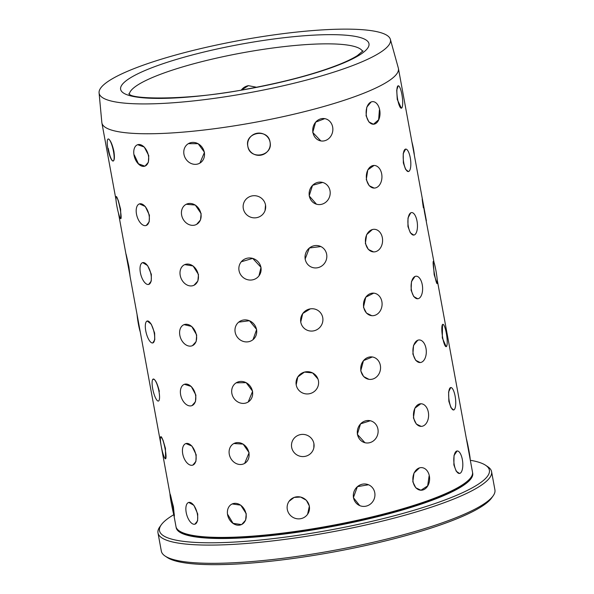 <?xml version="1.0" encoding="UTF-8"?>
<svg xmlns="http://www.w3.org/2000/svg" width="594" height="594" viewBox="0 0 594 594"><rect width="100%" height="100%" fill="white"/><g stroke="black" fill="none" stroke-linecap="round" stroke-linejoin="round"><path stroke-width="0.89" d="M408.353 171.547L405.546 169.283L403.356 162.919L403.229 153.527L405.657 149.094A11.308 3.601 -96.9 0 1 410.268 157.774A11.308 3.601 -96.9 0 1 408.368 171.547A11.308 3.601 -96.9 0 1 403.757 162.867A11.308 3.601 -96.9 0 1 405.657 149.094M413.773 235.076L413.795 235.076A11.308 4.685 -95.6 0 1 408.33 226.492A11.308 4.685 -95.6 0 1 411.575 212.578A11.308 4.685 -95.6 0 1 417.033 221.154A11.308 4.685 -95.6 0 1 413.795 235.076L410.365 232.848L407.952 226.537L408.011 217.939L410.721 212.86M417.701 298.76A11.308 5.71 -94.3 0 1 411.464 290.243A11.308 5.71 -94.3 0 1 416.015 276.21A11.308 5.71 -94.3 0 1 422.26 284.719A11.308 5.71 -94.3 0 1 417.701 298.76L413.714 296.532L411.1 290.273L411.471 281.615L414.961 276.492M420.151 362.54A11.308 6.675 -92.7 0 1 413.231 354.069A11.308 6.675 -92.7 0 1 419.074 339.954A11.308 6.675 -92.7 0 1 426.002 348.426A11.308 6.675 -92.7 0 1 420.151 362.54L415.666 360.291L412.889 354.083L413.55 345.404L417.745 340.251M421.168 426.373L416.32 424.049L413.424 417.924L414.842 408.212L420.834 403.764A11.308 7.574 -90.9 0 1 428.341 412.221A11.308 7.574 -90.9 0 1 421.22 426.373A11.308 7.574 -90.9 0 1 413.736 417.924A11.308 7.574 -90.9 0 1 420.856 403.764L420.804 403.764M420.923 490.221L415.778 487.793L412.815 481.764L413.996 473.039L419.483 467.894M397.252 99.458L396.718 90.14L398.188 85.803A11.308 2.48 -98 0 1 401.915 94.595A11.308 2.48 -98 0 1 401.366 108.19L397.252 99.458M374.138 188.075L369.193 185.714L366.275 179.626L367.797 169.877L374.042 165.459M373.544 251.901L368.339 249.435L365.362 243.443L366.624 234.682L372.319 229.566M371.777 315.674L366.439 313.068L363.469 307.195L365.763 297.178L373.723 293.146A11.308 9.289 -85.2 0 1 381.875 301.611A11.308 9.289 -85.2 0 1 371.837 315.681A11.308 9.289 -85.2 0 1 363.706 307.217A11.308 9.289 -85.2 0 1 373.745 293.146L373.685 293.146M368.911 379.314L363.617 376.537L360.744 370.842L363.469 360.617L372.364 356.972A11.308 9.875 -81.3 0 1 380.353 365.414A11.308 9.875 -81.3 0 1 368.941 379.321A11.308 9.875 -81.3 0 1 360.944 370.871A11.308 9.875 -81.3 0 1 372.364 356.972M364.902 442.693L357.328 434.333L360.536 423.864L370.329 420.745M359.726 505.605L353.385 497.638L357.388 486.657L368.503 484.763A11.308 10.722 -67.3 0 1 374.762 492.693A11.308 10.722 -67.3 0 1 370.856 503.712A11.308 10.722 -67.3 0 1 359.764 505.62A11.308 10.722 -67.3 0 1 353.512 497.69A11.308 10.722 -67.3 0 1 357.41 486.672A11.308 10.722 -67.3 0 1 368.503 484.763M379.388 110.105L378.645 119.743L373.492 124.228L368.896 121.956L366.082 115.778L366.795 107.143L371.139 101.96M316.461 204.188L309.162 195.894L312.548 185.313L322.661 182.447M305.101 259.132L309.385 247.98L320.849 246.555M300.72 322.134L302.717 313.528L310.313 308.865M296.191 384.867L297.794 376.915L304.447 372.096L312.6 372.921L317.946 378.972M289.085 501.277L294.127 497.423L300.623 497.052L306.37 500.282L309.377 506.073L307.595 514.256M320.819 140.912A11.308 10.024 -79.9 0 1 312.934 132.484A11.308 10.024 -79.9 0 1 324.777 118.652A11.308 10.024 -79.9 0 1 332.662 127.079A11.308 10.024 -79.9 0 1 320.819 140.912L312.741 132.447L315.614 122.156L324.747 118.644M241.298 261.776L252.695 258.383L261.011 267.337L258.962 275.883M238.699 322.148A11.308 10.573 50.7 0 1 249.413 320.745A11.308 10.573 50.7 0 1 256.541 329.573A11.308 10.573 50.7 0 1 253.007 339.657A11.308 10.573 50.7 0 1 242.293 341.053A11.308 10.573 50.7 0 1 235.165 332.224A11.308 10.573 50.7 0 1 238.699 322.148L249.443 320.723L256.653 329.484L253.037 339.627M236.152 382.848L246.139 382.64L252.636 391.268L248.218 401.975A11.308 10.157 57.7 0 1 231.868 393.473A11.308 10.157 57.7 0 1 236.13 382.863A11.308 10.157 57.7 0 1 252.472 391.372A11.308 10.157 57.7 0 1 248.218 401.975M233.88 443.518L243.146 444.112L249.109 452.68L244.654 463.394M232.187 503.957L240.733 505.16L246.243 513.699L245.626 520.158L241.758 524.443M270.047 142.1C273.344 156.148 249.747 160.521 247.809 146.183C244.542 132.276 268.154 127.94 270.047 142.1L270.07 142.226A11.308 11.123 -10.1 0 1 260.922 155.16A11.308 11.123 -10.1 0 1 247.824 146.258A11.308 11.123 -10.1 0 1 247.817 146.206A11.308 11.123 -10.1 0 1 256.957 133.271A11.308 11.123 -10.1 0 1 270.062 142.174A11.308 11.123 -10.1 0 1 270.07 142.226M186.241 204.277L195.3 205.049L201.128 213.61L200.505 219.951L196.644 224.346M184.756 264.62L193.095 265.971L198.478 274.51L197.876 280.999L194.023 285.239M184.088 324.643L191.691 326.448L196.681 335.009L196.146 341.595L192.449 345.649M184.43 384.296L191.268 386.486L195.872 395.092L195.448 401.722L192.033 405.591M185.944 443.555L185.915 443.562A11.308 6.259 72.6 0 1 195.849 454.856A11.308 6.259 72.6 0 1 192.664 465.147A11.308 6.259 72.6 0 1 182.729 453.853A11.308 6.259 72.6 0 1 185.915 443.562L191.959 446.094L196.183 454.752L195.909 461.397L192.872 465.072M188.706 502.435L193.896 505.286L197.735 514.003L197.602 520.775L194.906 524.183A11.308 5.264 74.1 0 1 186.204 512.518A11.308 5.264 74.1 0 1 188.692 502.442A11.308 5.264 74.1 0 1 197.371 514.107A11.308 5.264 74.1 0 1 194.891 524.183M188.372 143.651L198.151 143.696L204.484 152.302L199.926 163.083A11.308 10.016 59.2 0 1 183.962 154.343A11.308 10.016 59.2 0 1 188.35 143.666A11.308 10.016 59.2 0 1 204.314 152.406A11.308 10.016 59.2 0 1 199.926 163.083M139.486 203.883A11.308 5.977 73.1 0 1 149.064 215.28A11.308 5.977 73.1 0 1 146.072 225.512A11.308 5.977 73.1 0 1 136.494 214.107A11.308 5.977 73.1 0 1 139.486 203.883L145.3 206.504L149.413 215.177L149.183 221.829L146.273 225.445M142.664 262.637L147.609 265.57L151.336 274.309L151.262 281.066L148.7 284.429A11.308 4.967 74.5 0 1 140.377 272.661A11.308 4.967 74.5 0 1 142.649 262.637A11.308 4.967 74.5 0 1 150.965 274.406A11.308 4.967 74.5 0 1 148.7 284.429M147.23 321.02L151.299 324.227L154.626 333.034L154.774 339.768L152.777 342.938A11.308 3.898 75.8 0 1 145.753 330.828A11.308 3.898 75.8 0 1 147.215 321.02A11.308 3.898 75.8 0 1 154.24 333.13A11.308 3.898 75.8 0 1 152.777 342.938M152.792 379.432C154.871 378.46 157.061 382.439 159.37 391.372M160.892 436.679L162.994 440.057L165.444 448.388L165.563 458.798M170.062 494L173.463 506.927L174.317 516.208A11.308 0.49 79.1 0 1 171.332 503.2A11.308 0.49 79.1 0 1 170.062 494A11.308 0.49 79.1 0 1 173.047 507.009A11.308 0.49 79.1 0 1 174.317 516.208M137.652 144.721L144.26 147.015L148.76 155.628L148.374 162.273L145.055 166.082M116.246 196.547L118.228 200.289L120.619 209.274L120.812 218.689A11.308 1.322 78.4 0 1 116.84 205.88A11.308 1.322 78.4 0 1 116.246 196.547A11.308 1.322 78.4 0 1 120.203 209.355A11.308 1.322 78.4 0 1 120.805 218.689M127.859 262.838C124.785 248.693 125.898 252.866 128.905 266.773L130.049 275.995L125.898 253.772L130.049 275.995M108.19 138.989A11.308 2.465 77.3 0 1 113.506 151.507A11.308 2.465 77.3 0 1 113.179 161.041A11.308 2.465 77.3 0 1 107.863 148.522A11.308 2.465 77.3 0 1 108.19 138.989L108.68 139.078C110.647 140.6 112.392 144.713 113.914 151.418C114.828 158.004 114.427 161.182 112.689 160.952C110.996 159.378 109.519 155.205 108.264 148.426M241.379 90.036L248.411 85.662L256.534 87.251M173.856 514.998L175.98 526.566A150.742 27.064 -10.4 0 0 179.358 530.969A150.742 27.064 -10.4 0 0 180.754 531.793A150.742 27.064 -10.4 0 0 332.098 525.423A150.742 27.064 -10.4 0 0 470.908 477.457A150.742 27.064 -10.4 0 0 472.505 472.141L437.221 279.878M434.021 262.437L424.435 211.761C422.334 197.683 421.22 193.503 423.388 207.826M437.095 283.62A11.308 1.002 -99.5 0 1 434.593 274.643A11.308 1.002 -99.5 0 1 433.375 261.315A11.308 1.002 -99.5 0 1 435.877 270.3A11.308 1.002 -99.5 0 1 437.095 283.62L434.177 274.71L433.226 261.523M446.161 346.681A11.308 2.161 -98.4 0 1 442.716 337.852A11.308 2.161 -98.4 0 1 442.872 324.309A11.308 2.161 -98.4 0 1 446.317 333.145A11.308 2.161 -98.4 0 1 446.161 346.681L442.307 337.912L442.515 324.547M453.601 409.971L450.972 407.692L448.856 401.314L448.611 391.943L450.757 387.54A11.308 3.289 -97.2 0 1 455.13 396.243A11.308 3.289 -97.2 0 1 453.616 409.971A11.308 3.289 -97.2 0 1 449.257 401.262A11.308 3.289 -97.2 0 1 450.772 387.54L450.749 387.54M459.489 473.455L456.229 471.228L453.875 464.894L454.031 455.457L457.105 450.972A11.308 4.381 -96 0 1 462.347 459.578A11.308 4.381 -96 0 1 459.489 473.455A11.308 4.381 -96 0 1 454.262 464.85A11.308 4.381 -96 0 1 457.12 450.972L457.105 450.972M179.358 530.969L179.789 531.251A150.364 26.99 -10.4 0 0 181.177 532.076A150.364 26.99 -10.4 0 0 332.15 525.72A150.364 26.99 -10.4 0 0 470.611 477.873L470.908 477.457M144.817 166.164A11.308 6.928 71.5 0 1 134.014 155.153A11.308 6.928 71.5 0 1 137.63 144.728A11.308 6.928 71.5 0 1 148.441 155.732A11.308 6.928 71.5 0 1 144.817 166.164L138.447 163.796L134.333 155.049M241.446 524.584A11.308 8.992 65.7 0 1 227.599 514.753A11.308 8.992 65.7 0 1 232.157 503.972A11.308 8.992 65.7 0 1 246.005 513.803A11.308 8.992 65.7 0 1 241.446 524.584L233.048 523.336L227.829 514.649M265.533 204.871L265.043 210.603M313.914 443.518L313.832 447.854M429.091 476.061L427.658 485.899L420.975 490.221M99.079 92.842L101.834 122.483A150.742 27.064 -10.4 0 0 101.893 122.913A150.742 27.064 -10.4 0 0 106.668 128.133A150.742 27.064 -10.4 0 0 271.555 119.112A150.742 27.064 -10.4 0 0 398.426 68.488A150.742 27.064 -10.4 0 0 398.329 68.065L390.377 39.382A148.106 26.589 -10.4 0 0 385.781 34.66A148.106 26.589 -10.4 0 0 224.933 43.288A148.106 26.589 -10.4 0 0 99.079 92.842A148.106 26.589 -10.4 0 0 103.824 98.396A148.106 26.589 -10.4 0 0 266.981 89.3A148.106 26.589 -10.4 0 0 390.377 39.382M173.775 514.701A167.701 30.108 -10.4 0 0 161.278 524.806L159.779 526.908A169.58 30.443 -10.4 0 0 157.982 532.885L161.33 551.113A169.58 30.443 -10.4 0 0 165.132 556.066L167.278 557.491A167.701 30.108 -10.4 0 0 168.83 558.412A167.701 30.108 -10.4 0 0 337.199 551.321A167.701 30.108 -10.4 0 0 491.624 497.965L493.124 495.871A169.58 30.443 -10.4 0 0 494.921 489.894L491.58 471.658A169.58 30.443 -10.4 0 0 487.771 466.706L485.625 465.28A167.701 30.108 -10.4 0 0 484.08 464.36A167.701 30.108 -10.4 0 0 470.329 460.261M165.132 556.066A169.58 30.443 -10.4 0 0 166.699 556.994A169.58 30.443 -10.4 0 0 336.961 549.829A169.58 30.443 -10.4 0 0 493.124 495.871M157.982 532.885A169.58 30.443 -10.4 0 0 163.35 538.765A169.58 30.443 -10.4 0 0 348.849 528.615A169.58 30.443 -10.4 0 0 491.58 471.658M161.278 524.806A167.701 30.108 -10.4 0 0 164.813 536.531A167.701 30.108 -10.4 0 0 363.112 523.329A167.701 30.108 -10.4 0 0 485.625 465.28M176.114 527.108A150.742 27.064 -10.4 0 0 176.18 527.658A150.742 27.064 -10.4 0 0 180.955 532.885A150.742 27.064 -10.4 0 0 345.842 523.863A150.742 27.064 -10.4 0 0 472.705 473.24A150.742 27.064 -10.4 0 0 472.579 472.698M248.426 85.662A11.308 11.123 169.9 0 0 241.327 90.043M379.722 110.098A11.308 6.942 -92.2 0 1 373.507 124.228A11.308 6.942 -92.2 0 1 366.416 115.763A11.308 6.942 -92.2 0 1 372.624 101.633A11.308 6.942 -92.2 0 1 379.722 110.098M401.366 108.19L401.351 108.197A11.308 2.48 -98 0 1 397.661 99.398A11.308 2.48 -98 0 1 398.203 85.803M414.36 155.301A11.308 1.322 -101.6 0 0 413.483 149.005A11.308 1.322 -101.6 0 0 411.917 141.988M200.921 213.714A11.308 9.459 63.4 0 1 196.332 224.51A11.308 9.459 63.4 0 1 181.63 215.08A11.308 9.459 63.4 0 1 186.219 204.284A11.308 9.459 63.4 0 1 200.921 213.714M265.503 204.96A11.308 11.063 20.1 0 1 253.475 217.812A11.308 11.063 20.1 0 1 243.792 202.881A11.308 11.063 20.1 0 1 265.503 204.96M330.012 190.756A11.308 10.469 -73.7 0 1 316.498 204.202A11.308 10.469 -73.7 0 1 309.318 195.938A11.308 10.469 -73.7 0 1 322.832 182.492A11.308 10.469 -73.7 0 1 330.012 190.756M381.682 173.908A11.308 7.811 -90.4 0 1 374.198 188.075A11.308 7.811 -90.4 0 1 366.58 179.618A11.308 7.811 -90.4 0 1 374.057 165.459A11.308 7.811 -90.4 0 1 381.682 173.908M426.395 220.827L422.379 199.012M198.233 274.614A11.308 8.791 66.6 0 1 193.718 285.38A11.308 8.791 66.6 0 1 180.205 275.393A11.308 8.791 66.6 0 1 184.719 264.634A11.308 8.791 66.6 0 1 198.233 274.614M260.937 267.426A11.308 10.878 39.5 0 1 258.702 276.203A11.308 10.878 39.5 0 1 247.282 279.626A11.308 10.878 39.5 0 1 239.033 270.589A11.308 10.878 39.5 0 1 241.261 261.813A11.308 10.878 39.5 0 1 252.68 258.397A11.308 10.878 39.5 0 1 260.937 267.426M326.648 254.277A11.308 10.803 -64 0 1 322.46 265.466A11.308 10.803 -64 0 1 310.966 266.892A11.308 10.803 -64 0 1 305.212 259.184A11.308 10.803 -64 0 1 309.4 247.995A11.308 10.803 -64 0 1 320.894 246.569A11.308 10.803 -64 0 1 326.648 254.277M382.358 237.763A11.308 8.598 -88.1 0 1 373.619 251.908A11.308 8.598 -88.1 0 1 365.637 243.451A11.308 8.598 -88.1 0 1 374.376 229.306A11.308 8.598 -88.1 0 1 382.358 237.763M137.051 314.449A11.308 1.002 80.5 0 0 138.395 324.027A11.308 1.002 80.5 0 0 140.251 331.883M196.406 335.113A11.308 8.034 69 0 1 192.174 345.76A11.308 8.034 69 0 1 179.834 335.298A11.308 8.034 69 0 1 184.066 324.651A11.308 8.034 69 0 1 196.406 335.113M322.735 317.619A11.308 11.019 -47.3 0 1 304.091 328.215A11.308 11.019 -47.3 0 1 306.445 310.224A11.308 11.019 -47.3 0 1 322.735 317.619M158.969 391.461A11.308 2.792 76.9 0 1 158.375 401.054A11.308 2.792 76.9 0 1 152.68 388.625A11.308 2.792 76.9 0 1 153.267 379.031A11.308 2.792 76.9 0 1 158.969 391.461M195.567 395.196A11.308 7.187 71 0 1 191.788 405.68A11.308 7.187 71 0 1 180.635 394.787A11.308 7.187 71 0 1 184.415 384.303A11.308 7.187 71 0 1 195.567 395.196M318.429 380.739A11.308 11.115 -19.6 0 1 296.673 386.635A11.308 11.115 -19.6 0 1 304.44 372.096A11.308 11.115 -19.6 0 1 318.429 380.739M457.231 388.899A11.308 1.648 -101.9 0 0 457.016 387.696A11.308 1.648 -101.9 0 0 456.786 386.479M165.214 449.413A11.308 1.648 78.1 0 1 165.548 458.798A11.308 1.648 78.1 0 1 161.197 446.072A11.308 1.648 78.1 0 1 160.87 436.679A11.308 1.648 78.1 0 1 165.214 449.413M248.908 452.784A11.308 9.63 62.4 0 1 244.349 463.565A11.308 9.63 62.4 0 1 229.291 454.313A11.308 9.63 62.4 0 1 233.858 443.532A11.308 9.63 62.4 0 1 248.908 452.784M313.899 443.592A11.308 11.093 12.5 0 1 302.584 456.578A11.308 11.093 12.5 0 1 291.743 443.035A11.308 11.093 12.5 0 1 313.899 443.592M377.933 429.12A11.308 10.358 -75.8 0 1 364.931 442.708A11.308 10.358 -75.8 0 1 357.491 434.377A11.308 10.358 -75.8 0 1 370.493 420.79A11.308 10.358 -75.8 0 1 377.933 429.12M470.173 459.407A11.308 0.49 -100.9 0 0 468.852 450.297A11.308 0.49 -100.9 0 0 466.335 438.491M309.318 506.162A11.308 10.944 35 0 1 296.005 518.562A11.308 10.944 35 0 1 289.055 501.321A11.308 10.944 35 0 1 309.318 506.162M429.373 476.069A11.308 8.383 -88.8 0 1 420.99 490.221A11.308 8.383 -88.8 0 1 413.097 481.771A11.308 8.383 -88.8 0 1 421.48 467.612A11.308 8.383 -88.8 0 1 429.373 476.069M124.636 93.696A126.247 22.661 -10.4 0 0 276.329 83.212A126.247 22.661 -10.4 0 0 364.976 39.36A126.247 22.661 -10.4 0 0 213.283 49.844A126.247 22.661 -10.4 0 0 124.636 93.696M362.592 51.426A118.711 21.31 -10.4 0 0 359.14 48.277A118.711 21.31 -10.4 0 0 232.031 54.826A118.711 21.31 -10.4 0 0 129.336 94.238M176.871 528.638A150.364 26.99 -10.4 0 0 181.311 532.803A150.364 26.99 -10.4 0 0 342.835 524.405A150.364 26.99 -10.4 0 0 472.416 474.398M422.438 199.346L398.426 68.488M363.001 50.846L357.402 55.584C353.289 58.227 347.445 61.1 339.872 64.197C315.986 73.701 285.239 81.942 247.631 88.929C190.978 100.267 133.205 99.577 129.499 94.327L128.742 93.845M170.018 494.089L161.427 447.289M160.989 444.869L129.915 275.586M125.898 253.772L118.414 212.897M115.964 199.577L101.893 122.913"/></g></svg>

